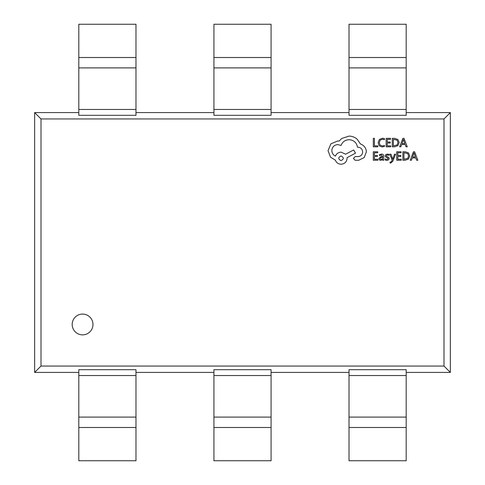 <?xml version="1.0" encoding="UTF-8"?>
<svg xmlns="http://www.w3.org/2000/svg" width="485" height="485" viewBox="0 0 485 485"><rect width="100%" height="100%" fill="white"/><g stroke="black" fill="none" stroke-linecap="round" stroke-linejoin="round"><path stroke-width="0.73" d="M72.186 324.477A10.391 10.391 0 0 0 82.577 334.868A10.391 10.391 0 0 0 92.975 324.477A10.391 10.391 0 0 0 82.577 314.08A10.391 10.391 0 0 0 72.186 324.477M406.187 372.413L450.359 372.413L450.359 112.587L406.187 112.587M78.812 112.587L34.641 112.587L34.641 372.413L78.812 372.413M271.079 372.413L349.024 372.413M135.976 372.413L213.921 372.413M213.921 112.587L135.976 112.587M349.024 112.587L271.079 112.587M443.993 118.952L41.007 118.952L41.007 366.048L443.993 366.048L443.993 118.952L450.359 112.587M443.993 366.048L450.359 372.413M135.976 57.509L135.976 115.315L78.812 115.315L78.812 24.25L135.976 24.25L135.976 57.509L78.812 57.509M41.007 118.952L34.641 112.587M406.187 57.509L406.187 115.315L349.024 115.315L349.024 24.25L406.187 24.25L406.187 57.509L349.024 57.509M271.079 57.509L271.079 115.315L213.921 115.315L213.921 24.25L271.079 24.25L271.079 57.509L213.921 57.509M41.007 366.048L34.641 372.413M135.976 427.491L135.976 369.685L78.812 369.685L78.812 460.75L135.976 460.75L135.976 427.491L78.812 427.491M271.079 427.491L271.079 369.685L213.921 369.685L213.921 460.75L271.079 460.75L271.079 427.491L213.921 427.491M406.187 427.491L406.187 369.685L349.024 369.685L349.024 460.75L406.187 460.75L406.187 427.491L349.024 427.491M406.187 67.9L349.024 67.9L406.187 67.9M271.079 67.9L213.921 67.9L271.079 67.9M135.976 67.9L78.812 67.9L135.976 67.9M406.187 417.1L349.024 417.1L406.187 417.1M271.079 417.1L213.921 417.1L271.079 417.1M135.976 417.1L78.812 417.1L135.976 417.1M377.779 146.822L377.779 145.858L374.408 145.858L374.408 138.364L373.317 138.364L373.317 146.822L377.779 146.822M382.113 146.967L384.453 146.47L384.453 145.427L382.271 145.991L380.101 145.1L379.27 142.687L380.155 140.147L382.459 139.207L384.453 139.71L384.453 138.571L382.453 138.225L379.343 139.468L378.124 142.754L379.209 145.809L382.113 146.967M390.692 146.822L390.692 145.858L387.236 145.858L387.236 143.014L390.261 143.014L390.261 142.044L387.236 142.044L387.236 139.34L390.498 139.34L390.498 138.364L386.145 138.364L386.145 146.822L390.692 146.822M392.292 146.822L394.614 146.822L397.9 145.639L399.173 142.487L397.9 139.486L394.699 138.364L392.292 138.364L392.292 146.822M393.383 139.34L393.383 145.858L397.124 144.979L398.027 142.517L397.1 140.135L393.383 139.34M407.248 146.822L404.029 138.364L402.865 138.364L399.64 146.822L400.846 146.822L401.659 144.512L405.181 144.512L406.042 146.822L407.248 146.822M402.004 143.554L404.842 143.554L403.435 139.45L402.004 143.554M377.863 160.232L377.863 159.268L374.408 159.268L374.408 156.425L377.433 156.425L377.433 155.461L374.408 155.461L374.408 152.751L377.676 152.751L377.676 151.781L373.317 151.781L373.317 160.232L377.863 160.232M381.549 154.06L379.47 154.618L379.47 155.649L381.446 154.915L382.671 156.394L380.883 156.649L378.882 158.619L379.397 159.898L380.792 160.377L382.671 159.298L382.671 160.232L383.732 160.232L383.732 156.346C383.732 154.818 383.004 154.054 381.549 154.06M380.234 157.764L380.258 159.238L381.071 159.51L382.216 159.013L382.671 157.207L380.234 157.764M386.909 159.51L385.169 158.928L385.169 160.02L386.806 160.377L388.564 159.898L389.243 158.589L388.891 157.595L386.496 156.291L386.266 155.727L387.418 154.915L388.958 155.352L388.958 154.327L387.527 154.06L385.854 154.539L385.175 155.824L385.472 156.782L387.885 158.122L388.158 158.698L386.909 159.51M395.59 154.194L394.493 154.194L392.717 159.232L390.983 154.194L389.794 154.194L392.165 160.22L391.698 161.317L390.613 162.172L390.013 162.051L390.013 162.99L390.698 163.081L392.85 161.147L395.59 154.194M401.283 160.232L401.283 159.268L397.827 159.268L397.827 156.425L400.846 156.425L400.846 155.461L397.827 155.461L397.827 152.751L401.089 152.751L401.089 151.781L396.736 151.781L396.736 160.232L401.283 160.232M402.877 160.232L405.205 160.232L408.485 159.05L409.758 155.897L408.485 152.896L405.29 151.781L402.877 151.781L402.877 160.232M403.969 152.751L403.969 159.268L407.709 158.389L408.612 155.927L407.685 153.545L403.969 152.751M417.84 160.232L414.614 151.781L413.45 151.781L410.231 160.232L411.438 160.232L412.25 157.922L415.772 157.922L416.633 160.232L417.84 160.232M412.596 156.964L415.433 156.964L414.02 152.86L412.596 156.964M366.393 151.847C366.096 147.961 364.108 145.336 360.446 143.972L357.196 139.225C354.832 137.188 352.11 136.146 349.024 136.097L341.81 138.443L339.167 141.087L337.784 140.965L330.867 143.851L328.042 150.708L330.57 157.255L335.377 160.141C336.347 162.705 338.251 164.069 341.088 164.233C344.744 163.881 346.751 161.875 347.096 158.219L347.096 157.619L355.517 153.169L353.65 149.986L345.599 154.194L341.088 152.151C338.33 152.326 336.451 153.654 335.438 156.115C333.183 155.024 331.983 153.181 331.831 150.586C332.183 146.931 334.183 144.924 337.839 144.572L341.028 145.476C342.392 141.869 345.077 139.947 349.085 139.704C353.814 140.104 356.614 142.608 357.5 147.222L357.978 147.222C360.834 147.488 362.398 149.053 362.665 151.908C362.459 154.612 361.016 156.176 358.342 156.594L355.275 156.534L353.413 158.401L355.153 160.262L358.7 160.262L364.168 157.558L366.393 151.847M341.028 160.626C344.053 159.044 344.053 157.486 341.028 155.934C338.015 157.498 338.015 159.062 341.028 160.626M406.187 109.471L349.024 109.471M271.079 109.471L213.921 109.471M135.976 109.471L78.812 109.471M406.187 375.529L349.024 375.529M271.079 375.529L213.921 375.529M135.976 375.529L78.812 375.529"/></g></svg>
